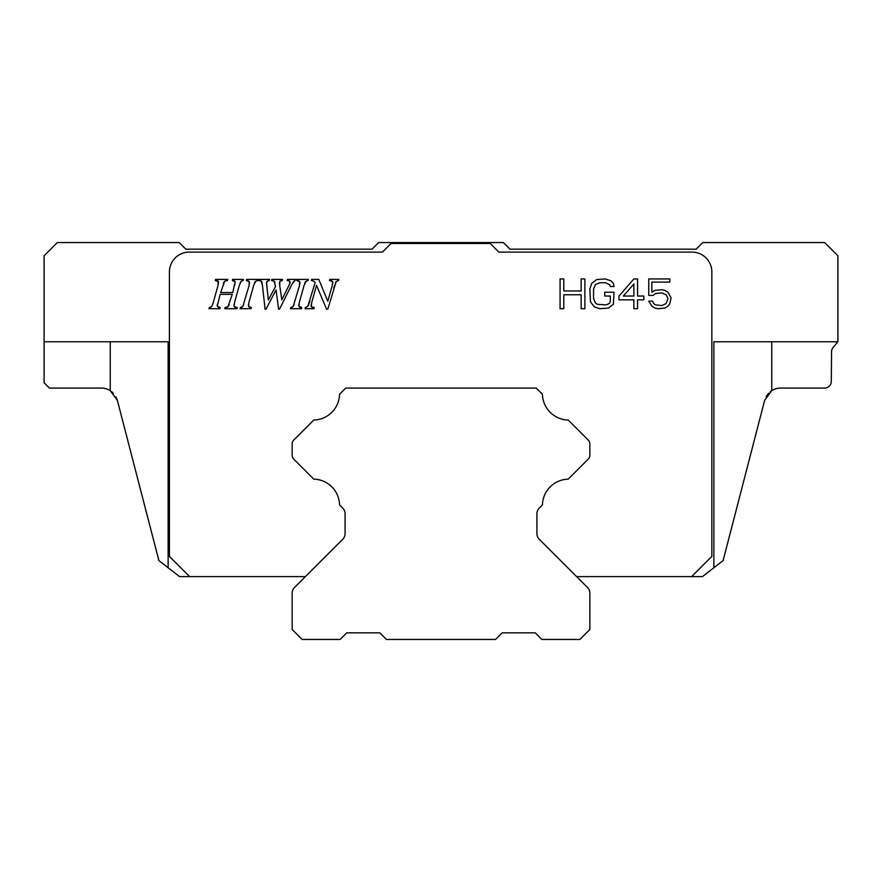 <?xml version="1.0" encoding="UTF-8"?>
<svg xmlns="http://www.w3.org/2000/svg" width="882" height="882" viewBox="0 0 882 882"><rect width="100%" height="100%" fill="white"/><g stroke="black" fill="none" stroke-linecap="round" stroke-linejoin="round"><path stroke-width="1.32" d="M576.608 576.608L702.425 576.608L713.869 567.743L713.869 341.775L837.9 341.775L837.9 255.78L824.67 242.55L702.789 242.55L696.174 249.165L509.961 249.165L503.346 242.55L378.654 242.55L372.039 249.165L185.826 249.165L179.211 242.55L57.33 242.55L44.1 255.78L44.1 341.775L168.131 341.775L168.131 567.743L179.575 576.608L305.392 576.608M115.95 396.801L117.361 400.34L110.25 390.66A16.538 16.538 0 0 0 101.386 388.08L49.392 388.08L44.1 382.788L44.1 341.775M770.273 391.718L771.75 390.66A16.538 16.538 0 0 1 780.614 388.08L824.681 388.08A6.615 6.615 0 0 0 831.296 381.52L831.561 351.62A6.615 6.615 0 0 1 833.49 347.001L837.9 341.775M771.75 341.775L771.75 390.66L764.639 400.34L723.108 560.599L764.639 400.34M766.105 396.68L768.619 393.24M713.869 567.743L723.108 560.599M342.756 539.244A7.938 7.938 0 0 0 345.083 533.632A7.938 7.938 0 0 1 342.756 539.244L294.489 587.511A7.938 7.938 0 0 0 292.163 593.123L292.163 629.528L302.085 639.45L340.121 639.45L346.736 632.835L379.811 632.835L386.426 639.45L495.574 639.45L502.189 632.835L535.264 632.835L541.879 639.45L579.915 639.45L589.837 629.528L589.837 593.123A7.938 7.938 0 0 0 587.511 587.511L539.244 539.244A7.938 7.938 0 0 1 536.918 533.632A7.938 7.938 0 0 0 539.244 539.244M313.76 479.135L293.717 459.092L313.76 479.135A26.46 26.46 0 0 1 339.57 504.945L342.756 508.131A7.938 7.938 0 0 1 345.083 513.743L345.083 533.632M292.163 455.344L292.163 443.855L292.163 455.344A5.292 5.292 0 0 0 293.717 459.092M568.228 420.053L588.283 440.107L568.228 420.053A26.46 26.46 0 0 1 542.43 394.254L536.256 388.08L345.744 388.08L339.57 394.254A26.46 26.46 0 0 1 313.772 420.053L293.717 440.107A5.292 5.292 0 0 0 292.163 443.855M589.837 443.855L589.837 455.344L589.837 443.855A5.292 5.292 0 0 0 588.283 440.107M691.62 576.608L711.84 556.399L711.84 271.954A19.845 19.845 0 0 0 691.995 252.109L498.837 252.109L490.238 243.509L391.013 243.509L382.413 252.109L189.255 252.109A19.845 19.845 0 0 0 169.41 271.954L169.41 556.399L189.619 576.608M223.422 283.287L224.094 281.931M225.274 280.939L226.2 280.674M216.729 280.597L217.678 280.851M218.229 281.237L218.008 285.548L213.268 302.559L211.691 306.506L209.288 307.598L208.968 308.7L219.894 308.7L220.213 307.598L217.248 306.131L220.136 294.356L232.253 294.356L227.92 306.76L225.042 307.598L224.756 308.7L237.015 308.7L237.335 307.598L234.149 306.594L234.513 302.559L239.287 285.548L241.106 281.259L243.123 280.498L243.432 279.396L232.627 279.396L232.341 280.498L235.13 281.601L232.76 292.559L220.621 292.559L224.645 281.281L227.479 280.498L227.799 279.396L215.572 279.396L215.285 280.498L218.471 281.689M218.549 282.56L218.405 283.828M212.639 304.411L212.11 305.701M211.195 307.013L210.423 307.388M218.802 307.432L218.174 307.234M217.281 305.205L217.468 304.014M229.199 304.698L228.515 306.043M227.236 307.179L226.288 307.465M235.659 307.41L234.645 307.057M233.962 305.878L234.05 304.588M240.025 283.354L240.621 281.986M233.862 280.652L234.733 281.049M249.849 307.377L248.967 306.947M248.393 305.536L248.492 304.301M254.314 283.409L254.898 282.086M243.752 304.345L242.848 306.396L240.345 307.598L240.025 308.7L251.017 308.7L251.337 307.598L248.537 306.363L248.878 302.559L253.652 285.548L255.758 281.137M257.698 280.498L255.416 281.391L257.698 280.498L258.018 279.396L246.64 279.396L246.343 280.498L249.319 281.799L249.077 285.548L242.848 306.396M247.908 280.785L248.845 281.226M249.507 282.593L249.452 283.817M242.363 306.903L241.547 307.322M279.506 283.894L279.881 281.237L282.229 280.498L282.549 279.396L271.854 279.396L271.535 280.498L274.048 281.071L275.581 286.496L268.337 299.968L266.507 282.615L269.627 279.396L258.922 279.396L258.602 280.498L261.171 281.027L262.439 285.206L265.085 309.163L265.956 309.163L276.066 289.969L278.624 309.163L279.495 309.163L291.854 284.478M259.716 280.575L260.565 280.763M261.513 281.402L261.8 282.008M261.855 282.141L262.175 283.376M292.592 283.144L295.977 279.396L287.422 279.396L287.168 280.498L289.406 280.884L290.156 282.24L289.66 283.982M293.739 281.479L294.555 280.917M287.168 280.498L289.406 280.884L289.902 283.409L281.81 299.869L279.627 284.875M288.932 285.536L288.458 286.496M279.726 285.559L279.881 281.237M280.289 280.972L281.038 280.719M274.545 281.545L274.941 282.35M300.255 307.377L299.373 306.947M298.8 305.536L298.888 304.301M304.72 283.409L305.304 282.086M308.105 280.498L305.811 281.391L308.105 280.498L308.413 279.396L297.036 279.396L296.749 280.498L299.726 281.799L299.472 285.548L293.254 306.396L290.751 307.598L290.432 308.7L301.423 308.7L301.743 307.598L298.943 306.363L299.285 302.559L304.058 285.548L306.164 281.137M298.303 280.785L299.252 281.226M299.913 282.593L299.847 283.817M294.158 304.345L293.673 305.602M292.758 306.903L291.953 307.322M312.702 307.41L311.754 307.101M311.125 306.297L311.103 305.624M311.103 305.525L311.28 304.312M333.705 288.238L334.642 285.261M335.336 283.276L335.844 282.075M336.196 281.501L338.501 280.498L338.82 279.396L329.791 279.396L329.493 280.498L332.646 281.59L332.249 285.548L327.762 301.258L318.821 279.396L311.655 279.396L311.357 280.498L313.65 281.038L315.15 282.538L307.807 306.396L305.37 307.598L305.051 308.7L313.926 308.7L314.246 307.598L311.28 306.727L311.699 302.559L316.506 285.327L326.594 309.163L327.806 309.163L336.196 281.501L338.501 280.498M330.882 280.641L331.819 280.884M332.779 282.361L332.679 283.64M309.957 300.983L309.339 302.901M308.998 303.86L308.303 305.58M235.13 281.601L234.711 285.548M241.106 281.259L243.123 280.498M271.535 280.498L274.048 281.071M279.473 283.662L279.418 282.681M290.156 282.24L289.902 283.409M291.126 285.9L293.155 282.174M266.706 285.206L266.507 282.615L267.345 281.016L269.308 280.498M307.807 306.396L305.37 307.598M311.357 280.498L313.65 281.038L315.15 282.538M563.796 308.7L563.796 294.764L581.15 294.764L581.15 308.7L584.876 308.7L584.876 278.933L581.15 278.933L581.15 290.961L563.796 290.961L563.796 278.933L560.07 278.933L560.07 308.7L563.796 308.7M608.448 308.072L613.398 304.268L614.026 292.229L604.721 292.229L604.721 296.032L610.3 296.032L610.3 301.104L609.683 303L607.819 304.268L605.339 304.896L597.279 304.268L595.416 303L593.553 298.568M593.564 298.568L593.564 289.064L595.416 284.632L599.76 282.736L605.339 282.736L609.683 284.632L610.3 286.529L614.026 286.529L613.398 283.365L610.928 280.829L605.339 278.933L596.662 279.561L591.701 283.365L589.837 289.064L590.455 301.732L594.181 306.804L599.76 308.7L608.437 308.072M633.871 278.933L618.988 296.032L618.988 299.836L633.871 299.836L633.871 308.7L637.587 308.7L637.587 299.836L643.794 299.836L643.794 296.032L637.587 296.032L637.587 278.933L633.871 278.933M623.331 296.032L633.871 284.004L633.871 296.032L623.331 296.032M667.983 292.229L664.874 290.332L661.776 289.704L654.951 290.332L651.853 292.229L651.853 282.097L669.835 282.097L669.835 278.933L648.755 278.933L648.755 295.404L653.099 295.404L655.569 293.497L661.776 292.868L666.119 294.764L667.983 298.568L666.119 303.628L661.776 305.536L655.569 304.896L653.716 303.628L652.471 301.104L648.755 301.104L651.853 306.164L654.951 308.072L658.06 308.7L664.874 308.072L667.983 306.164L669.835 303.628L671.081 297.929L667.972 292.229M117.361 400.34L158.892 560.599L168.131 567.743M111.705 391.696L113.348 393.207M536.918 533.632L536.918 513.743A7.938 7.938 0 0 1 539.244 508.131L542.43 504.945A26.46 26.46 0 0 1 568.24 479.135L588.283 459.092A5.292 5.292 0 0 0 589.837 455.344M110.25 390.66L110.25 341.775"/></g></svg>
